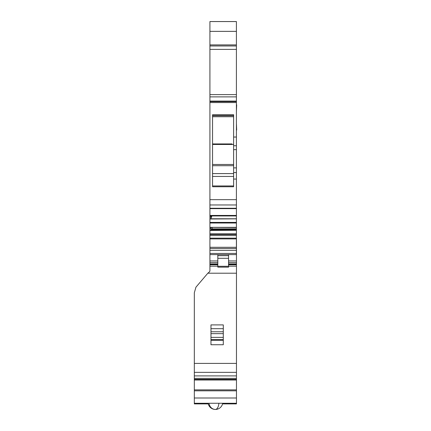 <?xml version="1.0" encoding="UTF-8"?>
<svg xmlns="http://www.w3.org/2000/svg" width="431" height="431" viewBox="0 0 431 431"><rect width="100%" height="100%" fill="white"/><g stroke="black" fill="none" stroke-linecap="round" stroke-linejoin="round"><path stroke-width="0.65" d="M236.463 240.132L236.463 363.392L194.327 363.392L194.327 375.897L236.463 375.897L236.463 363.392M236.463 375.897L236.463 380.007L194.327 380.007L194.327 397.996L236.463 397.996L236.463 390.815L194.327 390.815M236.463 390.815L236.463 380.007M236.463 397.996L236.463 403.895L222.541 403.895L236.463 403.895M194.327 403.895L208.248 403.895L194.327 403.895L194.327 397.996M194.327 380.007L194.327 379.366L236.463 379.366M194.327 375.897L194.327 379.366M228.559 254.613L228.559 267.145L217.817 267.145L217.817 264.763L209.919 264.763L209.919 270.964L209.531 271.778L207.844 273.206L195.938 287.186L194.327 292.778L194.327 363.392M228.559 255.669L217.817 255.669M194.327 378.375L236.463 378.375M194.327 379.517L236.463 379.517M207.64 403.265L208.13 403.324M223.129 403.265L222.66 403.324M211.104 227.396L210.759 230.456L236.409 230.283L236.409 235.552L209.919 235.552L209.919 264.575M209.919 235.552L209.919 227.396L236.409 227.396L236.409 230.219L210.829 230.219L211.125 229.502L236.409 229.502L211.125 229.502M211.104 215.942L210.759 219.002L236.409 218.835L236.409 227.336L209.919 227.336L209.919 215.942L236.409 215.942L236.409 218.765L210.829 218.765L211.901 215.942M236.409 44.91L209.919 44.91L209.919 215.786L236.409 215.786L236.409 21.55L209.919 21.55L209.919 31.361L236.409 31.361M209.919 44.91L209.919 31.361M236.409 235.552L236.409 238.16L209.919 238.16M209.919 248.477L236.409 248.477L236.409 238.16M236.409 248.477L236.409 254.613L209.919 254.613M217.817 254.613L217.817 264.575M210.969 340.291L210.969 324.904L223.296 324.904L223.296 344.735L210.969 344.735L210.969 340.291L223.296 340.291M209.919 247.286L236.409 247.286M209.919 238.903L236.409 238.903M209.919 215.446L236.409 215.446M233.618 179.07L233.618 114.716L212.553 114.716L212.553 186.758L233.618 186.758L233.618 179.07L236.409 179.07M209.919 96.878L236.409 96.878M209.919 21.566L236.409 21.566M212.332 227.396L236.409 227.53M236.409 228.834L211.955 228.834L212.305 227.53M211.955 228.834L236.409 228.963M211.556 229.502L211.907 228.963M236.673 104.781C236.673 96.291 236.673 96.291 236.673 104.781L236.409 111.365M236.673 130.06C236.673 138.55 236.673 138.55 236.673 130.06L236.409 123.476M236.409 226.965L236.409 240.132M212.553 144.466L233.618 144.466L212.553 144.466M212.553 164.475L233.618 164.475L212.553 164.475M228.559 260.933L236.463 260.933M228.559 262.522L236.463 262.522M228.559 263.923L236.463 263.923M236.463 264.542L228.559 264.542M228.559 266.175L236.463 266.175M207.844 273.206L236.463 273.206M209.919 266.175L217.817 266.175M194.327 372.352L236.463 372.352M236.463 389.861L194.327 389.861M217.817 258.298L228.559 258.298M217.817 266.293L228.559 266.293M210.969 328.686L223.296 328.686M209.919 264.542L217.817 264.542M209.919 263.923L217.817 263.923M209.919 262.522L217.817 262.522M209.919 260.933L217.817 260.933M209.919 253.455L236.409 253.455M209.919 250.336L236.409 250.336M236.409 234.464L209.919 234.464M236.409 233.855L209.919 233.855M210.759 230.456L209.919 230.456M211.104 228.311L209.919 228.311M236.409 223.016L209.919 223.016M236.409 222.401L209.919 222.401M210.759 219.002L209.919 219.002M211.104 216.863L209.919 216.863M209.919 208.259L236.409 208.259M209.919 204.957L236.409 204.957M209.919 199.672L236.409 199.672M209.919 102.562L236.409 102.562M233.618 137.031L236.409 137.031M209.919 101.619L236.409 101.619M209.919 101.091L236.409 101.091M209.919 94.61L236.409 94.61M209.919 45.966L236.409 45.966M236.409 145.743L233.618 145.743M236.409 149.649L233.618 149.649M233.618 167.88L236.409 167.88M233.618 172.556L236.409 172.556M236.409 229.578L211.071 229.578M210.969 331.762L223.296 331.762M210.969 333.653L223.296 333.653M210.969 337.36L223.296 337.36M210.969 339.585L223.296 339.585M233.618 185.95L212.553 185.95M233.618 115.589L212.553 115.589M233.618 115.702L212.553 115.702M233.618 116.731L212.553 116.731M232.029 143.938L212.553 143.932L232.029 143.938M212.553 165.709L233.618 165.709M233.618 173.591L212.553 173.591M233.618 176.446L212.553 176.446M208.119 403.265A7.375 7.375 0 0 0 215.392 409.45A7.375 3.534 -90 0 0 218.883 403.265M222.671 403.265A7.375 7.375 0 0 1 215.392 409.45A7.375 6.47 -90 0 1 209.008 403.265M228.559 264.769L236.463 264.769M236.463 403.265L194.327 403.265M209.919 208.642L236.409 208.642M209.919 49.387L236.409 49.387"/></g></svg>
